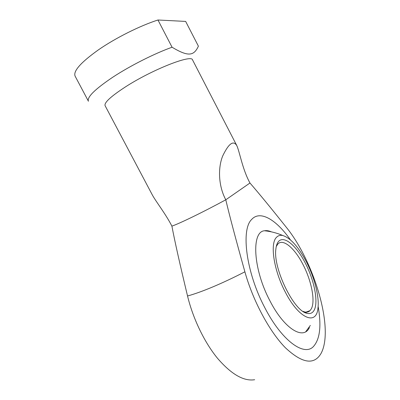 <?xml version="1.0" encoding="UTF-8"?>
<svg xmlns="http://www.w3.org/2000/svg" width="400" height="400" viewBox="0 0 400 400"><rect width="100%" height="100%" fill="white"/><g stroke="black" fill="none" stroke-linecap="round" stroke-linejoin="round"><path stroke-width="0.6" d="M236.8 145.61L192.57 59.955C191.925 54.045 152.22 69.535 125.25 87.025C110.75 96.5 104.035 102.72 105.095 105.69L152.425 195.125C156.5 202.425 165.695 213.995 171.905 226.125C175.94 224.725 183.085 221.53 193.345 216.545C203.85 211.405 214.665 205.82 225.79 199.79C218.5 186.23 217.755 168.215 222.665 156.04C228.66 143.515 233.375 140.04 236.8 145.61C239.765 152.095 242.395 169.255 249.96 183.01C258.955 193.38 271 208.055 286.1 227.03C313.03 259.92 333.59 325.48 321.925 351.67L321.075 353.4C314.12 365.32 302.23 363.445 285.41 347.775C269.475 331.61 252.935 300.76 244.89 271.815C235.74 239.08 229.375 215.075 225.79 199.79L249.96 183.01M171.905 226.125C174.71 241.035 179.92 264.32 187.54 295.985C194.335 294.14 202.765 291.115 212.825 286.905C222.96 282.64 233.65 277.61 244.89 271.815M157.965 20L185.66 21.42L198.405 46.175C193.895 55.905 188.395 57.025 172.07 47.23L157.965 20C140.04 25.725 115.555 37.975 98.475 49.815C80.79 62.43 73.005 71.21 75.12 76.16L88.415 101.205M172.07 47.23C154.495 53.5 130.135 65.8 112.87 77.15C94.965 89.205 86.815 97.23 88.425 101.23L88.44 101.255M318.125 306.375C321.585 325.925 319.97 339.355 313.29 346.68C303.91 356.515 281.77 340.615 265.03 308.12C245.975 272.41 240.805 229.445 251.685 219.43C260.205 209.875 276.475 219.835 290.41 239.855C276.475 219.835 260.205 209.875 251.685 219.43C240.805 229.445 245.975 272.41 265.03 308.12C281.77 340.615 303.91 356.515 313.29 346.68C319.97 339.355 321.585 325.925 318.125 306.375M187.54 295.985C192.96 318.505 204.325 342.17 217.4 358.16C231.255 374.27 243.675 381.46 254.665 379.725M309.405 327.54C303.64 340.445 284.44 329.145 270.09 301.13C252.885 268.97 251.305 231.49 264.495 230.765C266.59 230.38 268.905 230.745 271.425 231.865M306.285 261.68C314.41 277.315 319.45 296.65 317.96 308.075C316.575 325.815 298.97 319 285.305 292.095C273.65 270.12 269.855 243.42 276.495 237.34C278.175 235.565 280.29 234.965 282.845 235.54C290.565 238.035 298.375 246.75 306.285 261.68M302.975 311.36L304.315 311.85C306.63 312.485 308.525 312.08 309.99 310.645L311.235 308.97C315.61 301.415 311.49 280.715 303 264.53C294.72 248.19 282.99 238.12 277.775 244.1L276.255 246.585M314.175 310.18C312.585 313.1 310.165 314.135 306.91 313.285C293.78 311.13 272.93 268.07 275.865 249.155C276.235 245.615 277.145 243.03 278.595 241.395C284.185 235.205 296.445 245.77 305.31 263.095C314.245 280.33 318.6 301.895 314.175 310.18M75.12 76.16L88.425 101.23M305.765 331.675L310.325 325.44M309.99 310.645L305.95 312.14M304.315 311.85L306.91 313.285M282.845 235.54C276.975 233.01 270.855 231.415 264.495 230.765"/></g></svg>
